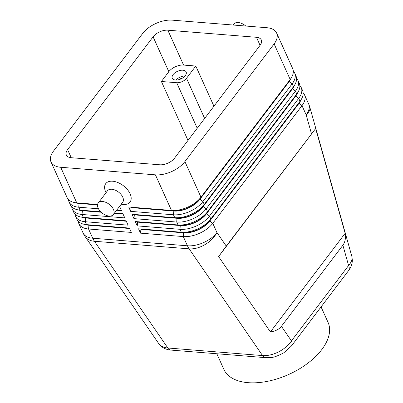 <?xml version="1.0" encoding="UTF-8"?>
<svg xmlns="http://www.w3.org/2000/svg" width="403" height="403" viewBox="0 0 403 403"><rect width="100%" height="100%" fill="white"/><g stroke="black" fill="none" stroke-linecap="round" stroke-linejoin="round"><path stroke-width="0.6" d="M342.882 245.236L281.42 326.314C279.098 329.296 275.43 331.165 270.413 331.926L218.597 256.575L226.259 246.107L315.645 128.557L345.154 233.327C345.88 238.228 345.124 242.198 342.882 245.236L348.595 265.517A9.526 5.617 37.2 0 1 348.676 270.473A9.526 5.617 37.2 0 1 348.55 270.65C350.937 267.587 352.207 264.136 352.358 260.288L351.849 256.384C352.549 259.149 351.466 262.192 348.595 265.517L291.45 340.898C288.467 345.321 284.186 348.983 278.609 351.884C272.977 354.67 267.627 355.904 262.549 355.572L167.829 347.996C163.588 347.618 160.545 346.137 158.696 343.558L85.053 236.465A22.855 14.851 145.5 0 0 94.433 241.266A22.855 13.571 -85.4 0 1 93.536 239.82A22.855 13.571 -85.4 0 1 92.735 238.223L88.569 229L131.348 232.42L129.378 228.063L86.6 224.642A22.855 12.513 155.7 0 1 85.371 224.506A22.855 12.513 155.7 0 1 76.923 219.338A22.855 12.513 155.7 0 1 76.902 219.297M291.364 346.086A9.526 5.617 -142.8 0 0 291.399 346.041A9.526 5.617 -142.8 0 0 291.404 346.031A9.526 5.617 -142.8 0 0 291.53 345.855A9.526 5.617 -142.8 0 0 291.45 340.898L281.42 326.314M68.45 199.556A22.855 12.513 -24.3 0 0 69.034 201.868A22.855 12.513 -24.3 0 0 69.054 201.908A22.855 12.513 -24.3 0 0 78.731 207.213L98.478 208.789M97.576 204.517L76.761 202.855L60.697 167.265A22.855 12.513 155.7 0 1 51.015 161.961A22.855 12.513 155.7 0 1 51 161.92A22.855 12.513 155.7 0 1 53.513 151.09L142.733 33.394A22.855 12.513 155.7 0 1 155.986 23.424A22.855 12.513 155.7 0 1 172.217 20.15L266.942 27.726A22.855 12.513 155.7 0 1 276.619 33.031A22.855 12.513 155.7 0 1 276.634 33.071A22.855 12.513 155.7 0 1 274.121 43.902L290.19 79.492L200.971 197.183A22.855 12.513 155.7 0 1 187.712 207.157A22.855 12.513 155.7 0 1 171.487 210.431L128.708 207.006L130.673 211.368L173.451 214.789A22.855 12.513 -24.3 0 0 189.682 211.515A22.855 12.513 -24.3 0 0 202.936 201.54L292.155 83.849A22.855 12.513 -24.3 0 0 294.674 73.019A22.855 12.513 -24.3 0 0 294.653 72.978A22.855 12.513 -24.3 0 0 293.288 70.973M97.516 204.936L79.114 203.465L76.761 202.855A22.855 12.513 155.7 0 1 75.532 202.719L77.895 203.052A20.19 11.057 -24.3 0 0 78.983 203.172L97.551 204.659M75.532 202.719A22.855 12.513 155.7 0 1 67.084 197.551A22.855 12.513 155.7 0 1 67.064 197.51M71.729 206.82A22.855 12.513 -24.3 0 0 72.313 209.132A22.855 12.513 -24.3 0 0 72.333 209.167A22.855 12.513 -24.3 0 0 82.011 214.477L124.789 217.897L122.819 213.54L114.648 212.885M100.725 211.771L80.041 210.119A22.855 12.513 155.7 0 1 78.812 209.983L81.174 210.316A20.19 11.057 -24.3 0 0 82.262 210.437L100.876 211.923M78.812 209.983A22.855 12.513 155.7 0 1 70.364 204.81A22.855 12.513 155.7 0 1 70.344 204.769M75.008 214.079A22.855 12.513 -24.3 0 0 75.593 216.391A22.855 12.513 -24.3 0 0 75.613 216.431A22.855 12.513 -24.3 0 0 85.29 221.736L128.068 225.161L126.099 220.804L83.32 217.378A22.855 12.513 155.7 0 1 82.091 217.247A22.855 12.513 155.7 0 1 73.643 212.074A22.855 12.513 155.7 0 1 73.623 212.033M82.091 217.247L84.454 217.58A20.19 11.057 -24.3 0 0 85.542 217.696L126.164 220.945M78.288 221.343A22.855 12.513 -24.3 0 0 78.872 223.655A22.855 12.513 -24.3 0 0 78.887 223.695A22.855 12.513 -24.3 0 0 88.569 229L88.952 225.252A20.19 11.057 155.7 0 1 85.068 224.461M85.371 224.506L87.733 224.844A20.19 11.057 -24.3 0 0 88.821 224.96L129.444 228.209M130.673 211.368L131.056 207.616L173.834 211.036A20.19 11.057 -24.3 0 0 188.171 208.144A20.19 11.057 -24.3 0 0 199.883 199.339L289.102 81.643A20.19 11.057 -24.3 0 0 291.147 78.117M292.669 68.581A22.855 12.513 155.7 0 1 292.689 68.621A22.855 12.513 155.7 0 1 292.704 68.661A22.855 12.513 155.7 0 1 290.976 78.378A22.855 12.513 155.7 0 1 290.19 79.492L199.747 199.047A20.19 11.057 155.7 0 1 188.04 207.857A20.19 11.057 155.7 0 1 173.703 210.749L128.708 207.006M295.948 75.845A22.855 12.513 155.7 0 1 295.968 75.88A22.855 12.513 155.7 0 1 295.983 75.92A22.855 12.513 155.7 0 1 294.255 85.643A22.855 12.513 155.7 0 1 293.47 86.756L204.25 204.447L202.936 201.54L199.747 199.047L200.971 197.183L184.901 161.593A22.855 12.513 155.7 0 1 171.648 171.567A22.855 12.513 155.7 0 1 155.417 174.842L171.487 210.431L173.834 211.036L173.451 214.789L174.766 217.691L131.988 214.27L133.952 218.628L176.731 222.048A22.855 12.513 -24.3 0 0 192.961 218.779A22.855 12.513 -24.3 0 0 206.215 208.804L295.434 91.113A22.855 12.513 -24.3 0 0 297.953 80.278A22.855 12.513 -24.3 0 0 297.933 80.242A22.855 12.513 -24.3 0 0 296.568 78.232M299.228 83.104A22.855 12.513 155.7 0 1 299.248 83.144A22.855 12.513 155.7 0 1 299.263 83.184A22.855 12.513 155.7 0 1 297.535 92.902A22.855 12.513 155.7 0 1 296.749 94.015L207.53 211.711A22.855 12.513 155.7 0 1 194.271 221.685A22.855 12.513 155.7 0 1 178.045 224.955L135.267 221.534L137.232 225.892L180.01 229.312A22.855 12.513 -24.3 0 0 196.241 226.043A22.855 12.513 -24.3 0 0 209.495 216.068L298.714 98.377A22.855 12.513 -24.3 0 0 301.232 87.542A22.855 12.513 -24.3 0 0 301.212 87.501A22.855 12.513 -24.3 0 0 299.847 85.496M302.507 90.368A22.855 12.513 155.7 0 1 302.527 90.408A22.855 12.513 155.7 0 1 302.542 90.448A22.855 12.513 155.7 0 1 300.814 100.166A22.855 12.513 155.7 0 1 300.028 101.279L210.809 218.975A22.855 12.513 155.7 0 1 197.551 228.944A22.855 12.513 155.7 0 1 181.325 232.219L138.546 228.798L140.511 233.156L140.894 229.403L183.672 232.828A20.19 11.057 -24.3 0 0 198.009 229.937A20.19 11.057 -24.3 0 0 209.716 221.126L298.94 103.435A20.19 11.057 -24.3 0 0 300.986 99.909M140.511 233.156L183.289 236.576A22.855 12.513 -24.3 0 0 199.52 233.302A22.855 12.513 -24.3 0 0 212.774 223.333L301.993 105.636A22.855 12.513 -24.3 0 0 304.512 94.806A22.855 12.513 -24.3 0 0 304.492 94.765A22.855 12.513 -24.3 0 0 303.127 92.761M133.952 218.628L134.335 214.88L177.113 218.3A20.19 11.057 -24.3 0 0 191.45 215.409A20.19 11.057 -24.3 0 0 203.157 206.598L292.382 88.907A20.19 11.057 -24.3 0 0 294.427 85.381M294.255 85.643L292.946 87.632A20.19 11.057 155.7 0 1 292.246 88.615L204.25 204.447A22.855 12.513 155.7 0 1 190.992 214.421A22.855 12.513 155.7 0 1 174.766 217.691L131.988 214.27M297.535 92.902L296.225 94.896A20.19 11.057 155.7 0 1 295.525 95.879L206.306 213.575L207.53 211.711L206.215 208.804L203.026 206.311A20.19 11.057 155.7 0 1 191.319 215.121A20.19 11.057 155.7 0 1 176.982 218.008L176.731 222.048L178.045 224.955L180.262 225.272L135.267 221.534M137.232 225.892L137.614 222.144L180.393 225.564A20.19 11.057 -24.3 0 0 194.73 222.673A20.19 11.057 -24.3 0 0 206.437 213.862L295.661 96.171A20.19 11.057 -24.3 0 0 297.706 92.645M300.814 100.166L299.505 102.161A20.19 11.057 155.7 0 1 298.804 103.143L209.585 220.834L210.809 218.975L209.495 216.068L206.306 213.575A20.19 11.057 155.7 0 1 194.599 222.38A20.19 11.057 155.7 0 1 180.262 225.272L180.01 229.312L181.325 232.219L183.541 232.536L138.546 228.798M226.259 246.107L216.94 232.551L212.774 223.333L209.585 220.834A20.19 11.057 155.7 0 1 197.878 229.645A20.19 11.057 155.7 0 1 183.541 232.536L183.289 236.576L187.455 245.8L92.735 238.223A22.855 12.513 -24.3 0 1 83.053 232.919A22.855 22.855 0 0 0 85.053 236.465M204.638 118.457L186.508 78.303A7.617 4.171 155.7 0 1 182.091 81.628A7.617 4.171 155.7 0 1 176.68 82.716L197.228 128.23M182.614 78.006A4.685 2.564 -24.3 0 0 179.108 79.587M175.481 80.021A7.617 4.171 155.7 0 1 172.257 78.253A7.617 4.171 155.7 0 1 174.967 72.797A7.617 4.171 155.7 0 1 182.917 70.213A7.617 4.171 155.7 0 1 186.146 71.981A7.617 4.171 155.7 0 1 183.436 77.436A7.617 4.171 155.7 0 1 175.481 80.021M184.992 76.001A7.617 4.171 -24.3 0 0 176.03 80.046M98.221 203.026L107.515 190.765A9.526 5.617 37.2 0 1 111.827 189.259A9.526 5.617 37.2 0 1 121.026 194.448A9.526 5.617 37.2 0 1 122.693 202.276L113.399 214.532A9.526 5.617 37.2 0 1 109.092 216.043A9.526 5.617 37.2 0 1 99.889 210.855A9.526 5.617 37.2 0 1 98.221 203.026A9.526 5.617 37.2 0 1 102.533 201.515A9.526 5.617 37.2 0 1 111.732 206.704A9.526 5.617 37.2 0 1 113.399 214.532M106.044 192.71L105.631 191.778A15.238 8.982 37.2 0 1 112.649 181.219A15.238 8.982 37.2 0 1 130.114 193.818A15.238 8.982 37.2 0 1 123.142 204.462A15.238 8.982 37.2 0 1 122.23 204.361L121.222 204.215M233.161 25.021L233.911 24.034A9.526 5.617 37.2 0 1 238.218 22.528A9.526 5.617 37.2 0 1 245.775 26.034M216.829 353.758L223.892 369.405A57.14 31.288 -24.3 0 0 267.844 381.253A57.14 31.288 -24.3 0 0 321.806 349.552A57.14 31.288 -24.3 0 0 328.052 322.375L321.065 306.905M186.508 78.303L195.803 66.042L183.582 65.064A11.43 6.257 -24.3 0 0 168.837 71.689L161.401 81.497L176.68 82.716M213.933 106.196L195.803 66.042M167.839 30.2L256.449 37.288A11.43 6.257 155.7 0 1 261.29 39.942A11.43 6.257 155.7 0 1 260.041 45.378L174.539 158.167A11.43 6.257 155.7 0 1 159.795 164.787L71.185 157.704A11.43 6.257 155.7 0 1 66.344 155.049A11.43 6.257 155.7 0 1 67.593 149.614L153.095 36.824A11.43 6.257 155.7 0 1 167.839 30.2L183.582 65.064M161.401 81.497L188 140.405M60.697 167.265L155.417 174.842M116.653 210.245L121.51 210.633L119.585 206.376M140.763 229.116L140.894 229.403M137.483 221.852L137.614 222.144M134.204 214.587L134.335 214.88M290.976 78.378L289.666 80.368A20.19 11.057 155.7 0 1 288.966 81.356L292.155 83.849L293.47 86.756L292.246 88.615L295.434 91.113L296.749 94.015L295.525 95.879L298.714 98.377L300.028 101.279L298.804 103.143L301.993 105.636L306.159 114.86L311.469 133.705M184.901 161.593L274.121 43.902M130.925 207.323L131.056 207.616M129.575 228.501L88.952 225.252L86.6 224.642L85.29 221.736L85.673 217.988A20.19 11.057 155.7 0 1 81.789 217.202M126.295 221.237L85.673 217.988L83.32 217.378L82.011 214.477L82.393 210.724A20.19 11.057 155.7 0 1 78.509 209.938M114.548 213.016L122.885 213.686M123.016 213.973L114.351 213.283M101.198 212.23L82.393 210.724L80.041 210.119L78.731 207.213L79.114 203.465A20.19 11.057 155.7 0 1 75.23 202.674M119.736 206.709L119.353 206.679M218.597 256.575L315.645 128.557M270.413 331.926L345.154 233.327M158.701 343.552L161.351 346.429C164.177 348.625 167.396 349.849 171.018 350.091A9.526 5.652 -85.4 0 1 171.008 350.091A9.526 5.652 -85.4 0 1 167.829 347.996L94.433 241.266L189.153 248.842A22.855 13.571 94.6 0 1 188.256 247.397A22.855 13.571 94.6 0 1 187.455 245.8A22.855 12.513 -24.3 0 0 203.686 242.525A22.855 12.513 -24.3 0 0 216.94 232.551A22.855 14.851 145.5 0 1 204.885 244.681A22.855 14.851 145.5 0 1 189.153 248.842L262.549 355.572A9.526 5.652 94.6 0 0 265.728 357.668A9.526 5.652 94.6 0 0 265.738 357.668A9.526 5.652 94.6 0 0 265.794 357.673M351.844 256.379L309.826 107.198A22.855 9.727 164.3 0 1 306.159 114.86A22.855 12.513 -24.3 0 0 308.678 104.029A22.855 12.513 -24.3 0 0 308.658 103.989A22.855 12.513 -24.3 0 0 308.638 103.949M256.449 37.288L260.076 45.327M153.095 36.824L168.837 71.689M67.593 149.614L71.25 157.709M83.038 232.879A22.855 12.513 -24.3 0 0 83.053 232.919L78.887 223.695M294.653 72.978L295.968 75.88M297.933 80.242L299.248 83.144M304.492 94.765L308.658 103.989A22.855 22.855 0 0 1 309.826 107.198M301.212 87.501L302.527 90.408M276.619 33.031L292.689 68.621M75.613 216.431L76.923 219.338M72.333 209.167L73.643 212.074M69.054 201.908L70.364 204.81M51.015 161.961L67.084 197.551M171.008 350.091L265.728 357.668L269.642 357.652C272.72 357.788 277.445 356.171 283.813 352.806L291.404 346.031M348.545 270.655L291.399 346.041"/></g></svg>
